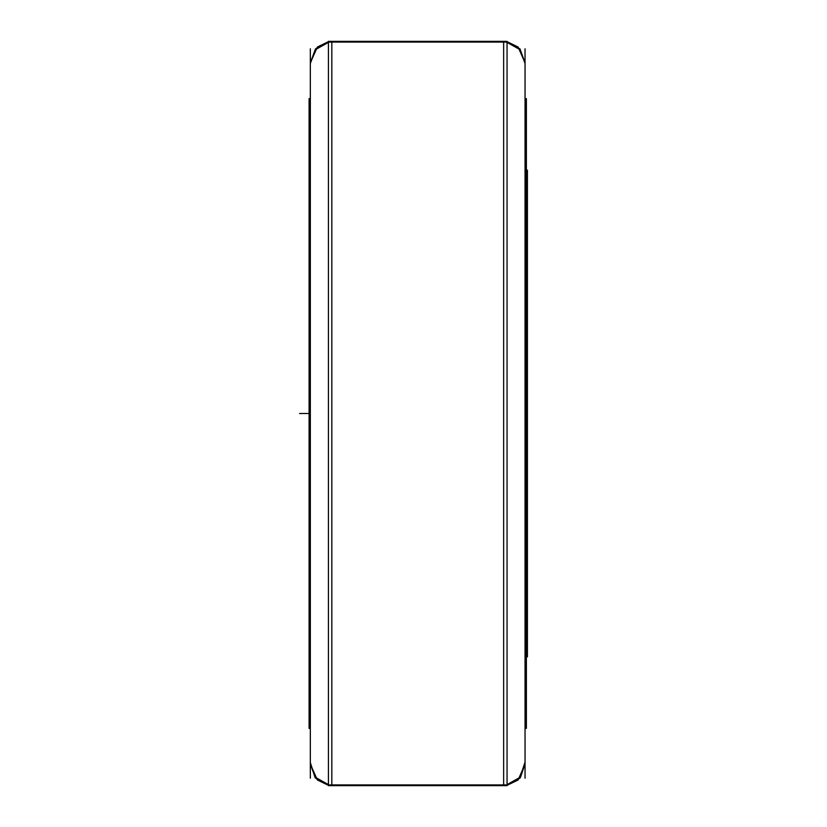 <?xml version="1.0" encoding="UTF-8"?>
<svg xmlns="http://www.w3.org/2000/svg" width="827" height="827" viewBox="0 0 827 827"><rect width="100%" height="100%" fill="white"/><g stroke="black" fill="none" stroke-linecap="round" stroke-linejoin="round"><path stroke-width="1.24" d="M310.373 727.77L309.081 727.77L309.081 98.599L309.081 99.23L310.373 99.23M525.073 727.77L526.365 727.77L526.365 728.401L525.073 728.401L526.365 728.401L525.073 728.401L526.365 728.401L526.365 98.599L526.365 99.23L525.073 99.23M328.402 42.084L328.402 41.35L507.034 41.35L507.034 42.084L328.402 42.084M328.402 785.65L328.402 784.916L507.034 784.916L507.034 785.65L507.034 41.35L328.402 41.35L328.402 785.65L507.034 785.65L328.402 785.65M526.365 656.349L527.368 656.349L526.365 656.824L527.368 656.824L526.365 656.824L527.368 656.824L527.368 170.176L526.365 170.651M525.073 433.276L526.168 433.276L526.168 98.599L525.073 98.599L526.365 98.599L525.073 98.599M525.073 728.401L526.168 728.401L526.168 393.724L525.073 393.724M310.373 393.724L309.267 393.724L309.267 728.401L310.373 728.401L309.081 728.401L310.373 728.401M310.373 98.599L309.081 98.599L310.373 98.599L309.081 98.599L310.373 98.599L309.267 98.599L309.267 433.276L310.373 433.276M331.844 41.35L331.844 785.65L331.844 41.35L503.602 41.35L503.602 785.65L331.844 785.65L503.602 785.65L503.602 41.35L331.844 41.35M328.402 41.629L315.49 48.907L310.373 62.821L315.49 48.907L328.402 41.629L317.32 47.015L310.373 62.821L317.32 47.015L328.402 41.629M328.402 785.371L315.49 778.093L310.373 764.179L315.49 778.093L328.402 785.371L317.32 779.985L310.373 764.179L317.32 779.985L328.402 785.371L315.077 777.597L310.414 762.887L315.077 777.597L328.402 785.371M525.073 62.821L519.956 48.907L507.034 41.629L519.956 48.907L525.073 62.821L519.956 48.907L507.034 41.629L518.126 47.015L525.073 62.821M525.031 762.887L520.369 777.597L507.034 785.371L519.956 778.093L525.073 764.179L519.956 778.093L507.034 785.371L518.126 779.985L525.073 764.179L519.956 778.093L507.034 785.371L520.369 777.597L525.073 763.838M310.373 63.514L315.49 49.63L328.402 42.363M310.373 763.486L315.49 777.37L328.402 784.637M507.034 42.363L519.956 49.63L525.073 63.514M507.034 784.637L519.956 777.37L525.031 762.205M310.373 48.793L310.373 778.207M525.073 48.793L525.073 778.207M299.632 413.5L309.081 413.5L299.632 413.5M310.373 413.5L309.267 413.5L310.373 413.5M310.414 762.887L310.373 763.838M526.365 170.176L527.368 170.176L526.365 170.176"/></g></svg>
